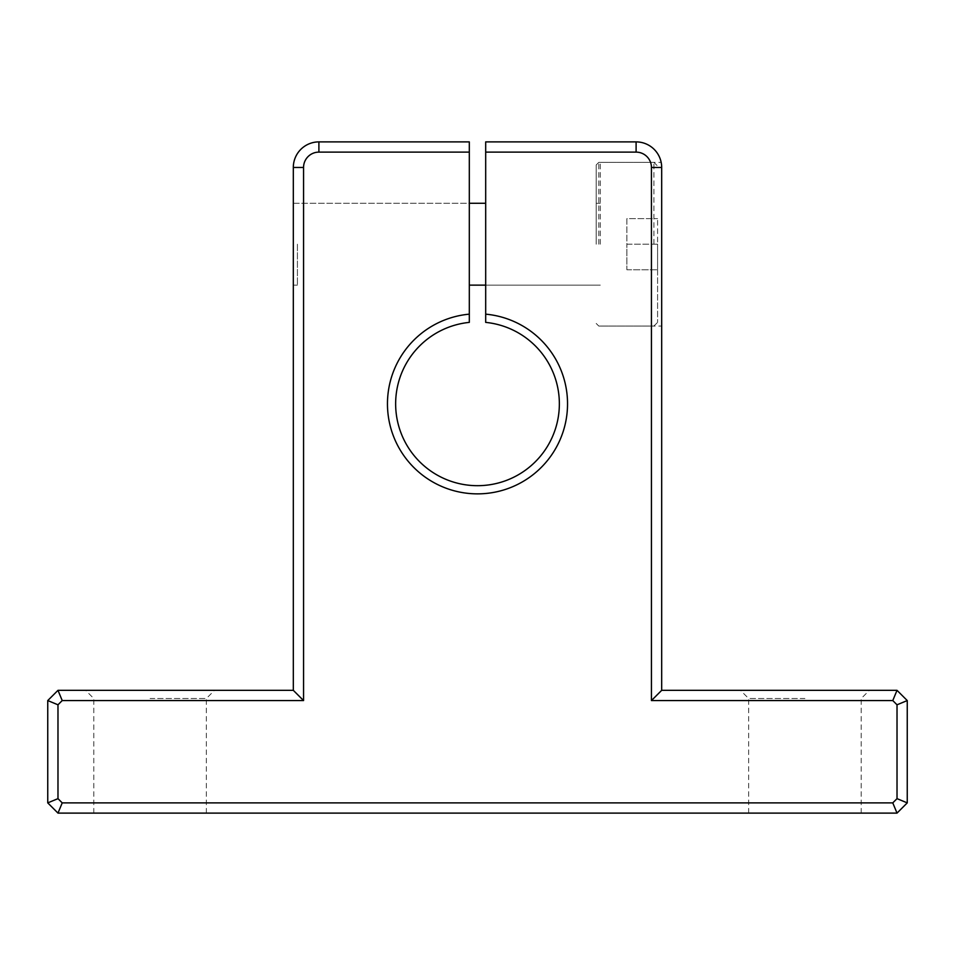 <?xml version="1.0" encoding="UTF-8"?>
<svg xmlns="http://www.w3.org/2000/svg" width="955" height="955" viewBox="0 0 955 955"><rect width="100%" height="100%" fill="white"/><g stroke="black" fill="none" stroke-linecap="round" stroke-linejoin="round"><path stroke-width="0.72" stroke-dasharray="4.78 3.58" d="M297.411 244.205L297.411 285.139L297.411 244.205M596.195 244.205L596.195 164.952L596.195 244.205M598.797 244.205L598.797 162.35L598.797 244.205M657.589 244.205L657.589 322.384L657.589 218.623L657.589 269.788L657.589 244.205L626.886 244.205L626.886 218.623L657.589 218.623L626.886 218.623L626.886 244.205L657.589 244.205M626.886 269.788L657.589 269.788L626.886 269.788L626.886 244.205L626.886 269.788M469.311 152.12L469.311 141.889L318.898 141.889A25.582 25.582 0 0 0 293.316 167.471L293.316 690.334L57.98 690.334L47.75 700.564L47.75 802.88L57.98 813.111L897.02 813.111L907.25 802.88L907.25 700.564L897.02 690.334L661.684 690.334L661.684 167.471A25.582 25.582 0 0 0 636.102 141.889L485.689 141.889L485.689 152.12L636.102 152.12A15.352 15.352 0 0 1 651.441 167.471L651.441 700.564L892.782 700.564L897.02 704.802L897.02 798.643L892.782 802.88L62.218 802.88L57.98 798.643L57.98 704.802L62.218 700.564L303.559 700.564L303.559 167.471A15.352 15.352 0 0 1 318.898 152.12L469.311 152.12L469.311 322.384A81.855 81.855 0 0 0 408.012 447.095A81.855 81.855 0 0 0 546.988 447.095A81.855 81.855 0 0 0 485.689 322.384L485.689 314.159A90.045 90.045 0 0 1 554.079 451.19A90.045 90.045 0 0 1 400.921 451.19A90.045 90.045 0 0 1 469.311 314.159M485.689 314.159L485.689 152.12M293.316 244.205L293.316 285.139L293.316 244.205M293.316 203.284L469.311 203.284L469.311 285.139L469.311 203.284L297.411 203.284M600.289 244.205L600.289 162.35L600.289 244.205M600.289 285.139L485.689 285.139L485.689 203.284L485.689 285.139L596.195 285.139M150.066 813.111L206.352 813.111L150.066 813.111M804.934 813.111L748.648 813.111L804.934 813.111M804.934 690.334L869.396 690.334L804.934 690.334M661.684 167.471L661.684 326.061L661.684 167.471L651.441 167.471M150.066 690.334L214.529 690.334L150.066 690.334M804.934 698.511L748.648 698.511L804.934 698.511M150.066 698.511L206.352 698.511L150.066 698.511M661.684 690.334L651.441 700.564M897.02 690.334L892.782 700.564M907.25 700.564L897.02 704.802M907.25 802.88L897.02 798.643M293.316 690.334L303.559 700.564M897.02 813.111L892.782 802.88M57.98 690.334L62.218 700.564M57.98 813.111L62.218 802.88M57.98 704.802L47.75 700.564M47.75 802.88L57.98 798.643M653.9 244.205L653.9 162.35L653.9 244.205M318.898 141.889L318.898 152.12M636.102 141.889L636.102 152.12M293.316 167.471L303.559 167.471M297.411 285.139L293.316 285.139M600.289 203.284L596.195 203.284M596.195 323.459L598.797 326.061L653.9 326.061L657.589 322.384M596.195 164.952L598.797 162.35L653.9 162.35L657.589 166.039M861.207 813.111L861.207 698.511L869.396 690.334M748.648 813.111L748.648 698.511L740.471 690.334M206.352 813.111L206.352 698.511L214.529 690.334M93.793 813.111L93.793 698.511L85.604 690.334M600.289 326.061L661.684 326.061M600.289 162.35L661.158 162.35"/><path stroke-width="1.43" d="M469.311 152.12L318.898 152.12L318.898 141.889L469.311 141.889L469.311 314.159A90.045 90.045 0 0 0 400.921 451.19A90.045 90.045 0 0 0 554.079 451.19A90.045 90.045 0 0 0 485.689 314.159L485.689 152.12L636.102 152.12L636.102 141.889L485.689 141.889L485.689 152.12M318.898 152.12A15.352 15.352 0 0 0 303.559 167.471L303.559 700.564L62.218 700.564L57.98 704.802L57.98 798.643L62.218 802.88L892.782 802.88L897.02 798.643L897.02 704.802L892.782 700.564L651.441 700.564L651.441 167.471A15.352 15.352 0 0 0 636.102 152.12M485.689 314.159L485.689 322.384A81.855 81.855 0 0 1 546.988 447.095A81.855 81.855 0 0 1 408.012 447.095A81.855 81.855 0 0 1 469.311 322.384L469.311 314.159M651.441 167.471L661.684 167.471C661.123 160.643 661.123 160.643 661.684 167.471C661.123 160.643 661.123 160.643 661.684 167.471A25.582 25.582 0 0 0 636.102 141.889M661.684 167.471L661.684 690.334L897.02 690.334L907.25 700.564L907.25 802.88L897.02 813.111L57.98 813.111L47.75 802.88L47.75 700.564L57.98 690.334L293.316 690.334L293.316 167.471A25.582 25.582 0 0 1 318.898 141.889M907.25 700.564L897.02 704.802M897.02 690.334L892.782 700.564M661.684 690.334L651.441 700.564M907.25 802.88L897.02 798.643M897.02 813.111L892.782 802.88M57.98 813.111L62.218 802.88M47.75 802.88L57.98 798.643M47.75 700.564L57.98 704.802M293.316 690.334L303.559 700.564M62.218 700.564L57.98 690.334M303.559 167.471L293.316 167.471M469.311 285.139L485.689 285.139M469.311 203.284L485.689 203.284"/></g></svg>
